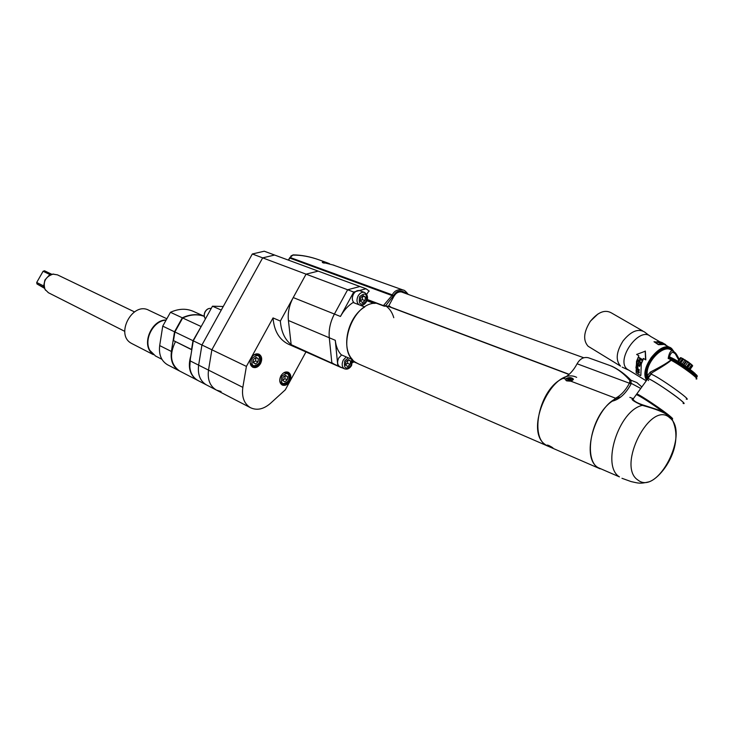 <?xml version="1.0" encoding="UTF-8"?>
<svg xmlns="http://www.w3.org/2000/svg" width="734" height="734" viewBox="0 0 734 734"><rect width="100%" height="100%" fill="white"/><g stroke="black" fill="none" stroke-linecap="round" stroke-linejoin="round"><path stroke-width="1.1" d="M366.872 300.729L373.909 303.399L376.276 303.188C352.329 302.059 335.511 351.21 355.88 362.513L358.596 363.954M576.667 377.34C552.757 365.321 522.645 431.253 545.867 444.951L548.004 446.189C528.205 439.244 539.573 387.69 563.29 378.304C568.731 375.634 573.337 370.798 577.098 363.78C580.062 358.623 583.879 356.641 588.576 357.825L609.706 365.431C616.982 368.33 623.716 373.358 629.9 380.506L629.552 383.02C625.68 390.314 621.01 395.369 615.542 398.204L612.284 401.168C590.466 415.517 582.301 462.548 600.146 468.824L358.054 363.725M391.754 307.711L388.873 305.665M548.546 446.419L548.004 446.189L548.546 446.419M570.951 381.221L566.786 380.882L566.07 380.524L565.703 378.836C568.694 377.157 571.226 377.203 573.291 378.964L570.951 381.221L615.542 398.204M552.72 448.235C549.05 446.703 547.243 445.639 547.307 445.052L552.72 448.235M548.041 445.189L552.885 447.804M573.3 379.001L573.337 379.707M573.263 379.524L571.96 378.616L565.703 378.836M629.9 380.506L630.983 380.221L631.13 383.864C625.827 393.663 619.542 399.424 612.284 401.168M641.828 386.956L636.901 382.597L630.983 380.221C625.01 374.166 618.826 369.597 612.431 366.514L611.578 366.156M565.868 379.827L565.997 380.478M565.914 379.946C566.226 378.487 568.116 378.129 571.593 378.872L572.713 379.652C572.41 381.12 570.52 381.478 567.033 380.726L565.905 380.34M570.566 380.322L570.979 379.661L569.951 379.313L569.896 380.276L569.933 379.258L567.914 379.414L567.648 379.928L568.694 380.331L570.657 380.295M548.913 445.529L551.803 447.107M633.35 398.709L633.112 398.599C630.222 399.039 633.304 401.296 642.378 405.37C618.762 410.297 601.027 466.127 619.468 476.889L597.99 467.576C579.273 456.704 597.091 401.149 620.817 396.956M633.708 398.204L633.02 399.168C633.965 401.122 637.213 403.03 642.755 404.893L662.224 411.178L667.454 415.059C663.564 412.077 655.205 408.847 642.378 405.37L642.755 404.893M664.105 412.545L669.298 415.894L671.527 418.591M637.919 480.036C657.554 496.138 689.942 432.638 669.793 417.866C650.7 399.443 616.221 466.319 637.919 480.036M672.234 419.316L671.417 418.444M636.002 395.03L636.369 394.525C641.397 396.911 650.012 402.461 662.224 411.178M671.904 360.064L668.16 358.421L671.362 359.743L672.243 358.587L673.243 358.623L674.032 359.045L673.133 360.724L674.812 359.476L673.95 361.183L675.619 359.935L674.482 361.495L676.464 360.422L675.363 362.009L677.262 360.899L676.28 362.559L678.244 361.495L677.225 363.137L679.106 362.027L678.188 363.734L680.124 362.669L679.179 364.367L681.097 363.284L680.179 365.009L682.069 363.917L681.189 365.67L682.996 364.532L682.198 366.339L683.987 365.193L683.216 367.018L684.969 365.862L684.226 367.706L685.941 366.532L685.217 368.395L686.941 367.22L686.198 369.083L687.85 367.872L687.162 369.762L688.767 368.532L688.088 370.441L689.657 369.184L688.997 371.101L690.51 369.817L689.859 371.753L691.345 370.441L690.694 372.386L692.116 371.046L691.474 372.991L692.841 371.615L692.474 373.789L693.538 372.175L693.135 374.331L693.758 372.936M647.571 378.432L652.205 372.652C662.453 366.642 668.766 362.513 671.133 360.256L672.096 360.165C681.024 364.816 698.529 377.68 696.162 377.836M696.043 378.909C701.19 380.441 681.446 365.633 671.133 360.256L670.738 359.926C668.628 362.119 661.829 366.165 650.361 372.065L647.324 375.624C644.92 362.624 663.958 343.081 671.738 350.503L672.876 351.155M647.324 375.624L647.553 377.762L651.049 374.202L652.205 372.652L650.737 373.881L650.361 372.065M668.16 358.421C669.491 351.448 671.518 349.292 674.234 351.944L678.73 359.999M647.48 379.129L647.929 378.515C651.471 379.294 674.124 394.277 681.354 400.654C683.941 402.911 684.519 403.828 683.088 403.406C690.85 406.232 653.599 379.854 647.929 378.515L647.48 379.139M649.929 375.753L649.021 376.01M669.344 358.568L669.784 355.788C671.142 352.256 672.775 351.485 674.693 353.449M681.235 357.816L691.621 364.587M677.849 361.229L680.409 357.678L681.069 357.807M678.409 361.477L681.097 357.761L688.088 361.825L692.07 365.027L689.354 368.78M678.638 361.587L681.336 357.862M680.528 362.614L683.253 358.843M680.941 362.853L683.666 359.091M683.565 364.504L686.29 360.724M684.042 364.826L686.776 361.045M686.675 366.661L689.409 362.89M687.097 366.972L689.822 363.202M689.024 368.496L691.74 364.743M689.272 368.707L691.979 364.963M690.107 369.413L692.676 365.798L690.079 369.386M682.648 358.431L679.886 362.247M685.171 359.889L682.381 363.743M688.088 361.825L685.299 365.679M690.621 363.706L687.841 367.541M692.07 365.027L692.676 365.798M677.968 361.293L689.437 368.863M669.417 358.605L670.142 357.596L671.316 357.669M669.876 358.88L670.637 357.816L671.913 357.944M670.399 359.183L671.206 358.073L671.793 358.357M670.986 359.532L671.821 358.375L673.243 358.623M693.602 372.23L694.392 373.468L693.529 374.661M694.474 373.533L694.97 373.964L694.098 375.157M694.804 373.239L694.988 373.982M694.3 375.331L694.97 373.964M669.472 357.495L670.316 357.256M669.436 357.807L670.417 357.302M669.362 358.366L670.481 357.32M669.692 358.77L670.637 357.816M670.197 359.064L671.206 358.073M670.766 359.394L671.821 358.375M671.638 359.908L672.5 358.715M673.225 359.1L672.362 360.293L672.95 358.954L673.968 359.009M693.749 374.854L694.392 373.468M694.612 375.615L695.483 374.423L695.245 373.634M694.786 375.78L695.483 374.423M695.061 376.037L695.933 374.845L695.548 374.257M695.217 376.184L695.933 374.845M695.447 376.423L696.309 375.23L696.006 374.56M695.575 376.56L696.309 375.23M695.768 376.771L696.63 375.579L696.245 374.597M695.869 376.881L696.63 375.579M696.015 377.065L696.667 375.111M696.071 377.157L696.878 375.872M696.171 377.304L696.905 375.368M696.245 377.404L697.061 376.129M696.291 377.515L697.116 375.689M696.327 377.597L697.172 376.34M696.337 377.689L697.254 376.001M696.346 377.744L697.208 376.505M696.337 377.781L697.263 376.395M669.518 357.155L670.004 357.155M677.262 360.899L676.464 360.431L675.326 361.99M678.17 361.458L677.354 360.954L676.207 362.523M679.106 362.027L678.262 361.513L677.106 363.073M680.06 362.633L679.198 362.091L678.033 363.651M681.033 363.247L680.152 362.688L678.987 364.248M681.097 363.284L679.95 364.871M682.069 363.917L680.932 365.504M683.051 364.569L681.914 366.147M684.033 365.229L682.895 366.807M685.015 365.89L683.868 367.468M685.987 366.56L684.84 368.138M686.941 367.22L685.795 368.807M687.877 367.89L686.73 369.468M688.786 368.541L687.648 370.129M689.676 369.193L688.529 370.771M690.529 369.826L689.382 371.404M690.593 369.881L691.336 370.441L690.199 372.019M671.867 418.775L671.949 418.802C673.326 419.288 672.711 418.435 670.087 416.224C662.756 409.994 640.204 394.892 636.809 393.91L651.049 374.202C656.774 375.45 694.034 401.828 686.207 399.094M636.644 394.635L636.809 393.91M636.782 394.598L637.185 394.195C640.406 395.076 662.518 409.884 669.711 415.994C672.17 418.059 672.83 418.912 671.683 418.563M672.124 418.279L671.564 418.187M637.167 394.58L636.91 394.103M670.913 348.494C664.848 345.797 658.288 348.843 651.223 357.632C645.434 366.44 643.993 373.881 646.902 379.937M647.067 379.707C644.544 373.615 646.085 366.349 651.682 357.908C659.169 348.696 665.931 345.787 671.977 349.191L674.041 351.788M648.572 380.561L648.205 380.01M647.452 378.414C645.755 372.523 647.406 365.862 652.416 358.421C660.811 348.448 667.812 346.109 673.427 351.393M646.81 378.294L647.241 377.79M647.186 377.771L646.333 377.01M652.131 358.22L647.315 368.725L646.993 370.973M647.938 377.028L648.269 377.625M597.99 313.95L590.154 321.419M642.617 330.86L611.413 312.913C604.926 309.262 597.889 312.097 590.283 321.419C583.622 332.08 582.888 340.356 588.108 346.246L589.962 347.384M647.81 377.239L648.14 378.221M674.087 351.825L671.729 348.613C661.609 339.108 638.195 368.651 646.682 380.249M645.837 373.349L647.278 379.414M629.148 370.376L627.341 369.266C615.074 360.311 639.13 326.07 650.48 336.374L659.077 341.328M669.94 347.586L664.178 344.439L658.453 344.696L660.582 343.888L663.747 343.962L667.968 346.448M658.453 344.696L654.003 341.741L662.343 342.695M641.277 363.917L640.855 375.377L641.277 363.917L643.544 358.559M640.571 375.597L636.139 372.89L636.543 361.256L638.855 355.77L636.635 354.439L645.36 351.182L645.819 359.88L643.333 358.431L641.011 363.936M658.517 344.347L654.003 341.741M661.784 342.374L665.72 344.641M663.701 343.475L662.499 342.787M664.995 344.228L663.848 343.567M662.169 342.631L659.361 341.604L662.719 343.549L661.563 342.732L662.141 342.677M660.031 342.209L661.618 343.338L659.994 343.402L657.058 341.705L659.976 342.356M660.059 341.87L662.27 342.778L660.013 341.98M657.93 342.246L661.068 343.081L658.664 341.805L657.664 341.842L657.857 342.484M657.114 341.925L657.655 341.861M645.195 351.017L645.581 359.77M638.552 357.843L641.378 359.532L637.663 359.963L637.387 360.724L640.709 362.715L640.892 362.211L637.993 360.467L641.764 360.082L642.122 359.321L638.791 357.33L638.552 357.843L638.984 357.449M636.378 364.422L639.69 366.422L640.479 363.394L640.057 363.147L639.369 365.67L638.241 364.981L638.819 362.798L638.396 362.55L637.818 364.734L636.901 364.174L637.158 361.403L636.378 364.422L637.369 361.532M636.231 365.771L635.956 368.009L639.268 370.019L637.809 368.661L637.919 366.789L637.029 365.541L636.231 365.771L636.699 365.523M636.048 370.376L636.442 369.147L638.13 369.945L639.332 372.688L638.736 372.945L636.672 371.569L636.048 370.376L636.424 369.156M637.525 366.899L636.571 366.064L636.332 367.762L637.387 368.404L637.8 366.798L636.727 365.991M636.745 371.248L638.892 372.367L638.644 370.918L637.084 369.752L636.47 369.808L636.745 371.248M637.387 360.724L637.91 359.963L641.617 359.577L638.782 357.88M640.754 362.587L637.644 360.715M637.818 364.734L638.608 362.669M639.736 366.202L636.644 364.339M639.369 365.67L640.268 363.266M639.277 369.716L636.24 367.872L636.497 365.67M637.387 368.404L637.8 366.798M636.479 370.661L636.323 370.184M638.993 372.982L638.36 372.404M638.69 370.468L636.598 369.679M638.782 372.487L639.048 371.009M389.928 303.702L389.415 304.656M369.275 291.123L366.027 288.765L359.917 286.508L347.632 289.765L334.41 314.051C330.3 321.841 328.593 329.74 329.291 337.768L331.814 362.66L335.456 365.018L331.814 362.66L329.291 337.768C328.593 329.74 330.3 321.841 334.41 314.051L347.632 289.765L359.917 286.508L318.207 271.121L306.069 274.158L318.207 271.121L274.626 255.047L262.671 257.863L274.626 255.047L264.24 251.212L252.331 253.982L201.933 344.998L198.639 365.156C197.501 374.423 200.07 380.992 206.355 384.864L206.768 385.075M366.027 288.765L353.724 292.049L306.069 274.158L293.233 297.564C289.251 305.069 287.636 312.712 288.416 320.492L291.169 344.659L341.64 367.56M341.411 367.661L294.811 346.989L291.169 344.659M288.416 320.492L335.282 340.301C335.924 346.264 337.879 351.081 341.163 354.742L352.604 359.697C340.732 347.934 347.778 316.849 364.734 306.968L353.1 302.491C348.017 305.739 343.806 310.399 340.448 316.464L353.724 292.049M352.586 362.578L354.045 361.917M335.282 340.301L337.768 365.303M352.678 361.321L357.054 363.22M393.782 317.712C392.351 312.748 389.873 308.95 386.368 306.317M341.631 354.944L338.695 358.073C336.924 362.119 337.346 365.027 339.952 366.807L340.071 366.853M348.476 359.623L345.934 361.642L345.531 365.073L347.668 366.468L350.201 364.44L350.613 361.027L348.476 359.623M350.613 361.027L348.09 359.935M350.201 364.44L347.521 363.266L347.898 360.082M345.558 364.835L347.521 363.266M364.422 292.416L359.862 290.719C357.412 290.031 355.274 291.178 353.439 294.16C351.714 297.976 352.008 300.903 354.32 302.958M363.321 295.6L360.77 297.564L360.357 301.059L362.486 302.573L365.018 300.61L365.44 297.123L363.321 295.6M365.44 297.123L362.688 296.086L362.284 299.573L365.018 300.61M360.357 301.059L362.284 299.573M252.331 253.982L262.671 257.863L211.869 349.779L262.671 257.863L306.069 274.158L280.351 321.052L273.03 317.923L246.404 366.404L242.835 387.359C241.569 396.984 244.101 403.755 250.432 407.682L216.2 389.965C209.906 386.084 207.346 379.469 208.511 370.11L211.869 349.779L246.404 366.404M216.622 390.176L221.081 391.488M305.959 351.935L285.306 389.827L270.369 403.443C263.534 409.288 256.891 410.701 250.432 407.682M288.93 344.411L288.214 344.099C279.149 339.503 274.085 330.777 273.03 317.923M280.865 375.964C283.04 372.533 285.544 371.312 288.361 372.303C291.114 374.212 291.563 377.23 289.719 381.368C287.535 384.818 285.021 386.038 282.177 385.02C279.461 383.102 279.021 380.084 280.865 375.964M251.285 357.898C253.524 354.412 256.111 353.182 259.056 354.21C261.946 356.201 262.451 359.311 260.561 363.559C258.313 367.073 255.707 368.294 252.744 367.229C249.89 365.238 249.404 362.128 251.285 357.898M280.351 321.052C281.388 333.97 286.453 342.732 295.527 347.338L296.986 347.953M206.355 384.864C200.07 380.992 197.501 374.423 198.639 365.156L201.933 344.998L211.869 349.779L208.511 370.11C207.346 379.469 209.906 386.084 216.2 389.965L197.749 380.405C191.473 376.551 188.904 370.019 190.023 360.825L193.262 340.824L212.465 306.197L223.255 306.5M193.262 340.824L201.933 344.998L221.273 310.069L212.465 306.197M204.254 316.336C197.363 313.73 190.051 314.216 182.307 317.804L174.518 331.805L171.398 351.467C170.325 360.513 172.912 366.954 179.151 370.78L179.564 371M167.875 364.945L167.462 364.734C161.241 360.917 158.645 354.531 159.691 345.586L162.737 326.135L170.453 312.308C178.757 308.528 186.5 308.271 193.693 311.528L204.254 316.308M182.307 317.804L170.453 312.308M174.518 331.805L162.737 326.135M155.553 356.027L149.901 350.457C143.534 339.87 153.158 321.143 165.425 320.18L166.095 320.107M132.221 343.76L131.588 343.42C114.669 334.924 132.487 301.059 148.956 310.317L166.847 318.767M204.263 316.363C197.455 313.913 190.262 314.455 182.674 317.978L174.885 331.979L173.508 340.613L191.813 349.779M173.508 340.613L191.831 349.623M201.364 326.208L192.987 340.695L191.565 349.467M174.885 331.979L192.987 340.695M182.674 317.978L200.896 326.428M175.398 341.723C169.15 354.614 170.517 364.367 179.518 370.973L179.922 371.184M189.785 367.018L190.372 358.642M190.84 355.742C187.583 367.009 189.748 375.157 197.318 380.184L197.74 380.405M285.471 375.377L283.003 377.294L282.663 380.515L284.783 381.799L287.242 379.882L287.581 376.67L285.471 375.377M287.581 376.67L285.232 375.56M287.242 379.882L284.847 378.744L285.177 375.597M282.673 380.441L284.847 378.744M256.093 357.357L253.542 359.302L253.212 362.605L255.432 363.954L257.973 362.009L258.304 358.715L256.093 357.357M258.304 358.715L255.845 357.55M257.973 362.009L255.588 360.88L255.918 357.596M253.285 362.642L255.588 360.88M48.416 292.719L45.031 289.416C42.801 281.819 45.453 276.727 52.976 274.14L57.445 274.855L134.469 311.886M44.379 288.223L36.984 283.957L43.948 287.462L43.664 285.966L36.7 282.48L43.095 271.268L44.499 270.773L51.518 274.167L50.096 274.663L43.095 271.268M36.984 283.957L36.7 282.48M50.096 274.663L51.518 274.167M49.105 275.36L44.921 279.993L43.664 285.966M43.82 285.691L43.948 287.462M53.729 274.076L51.655 274.25M45.545 290.251L44.178 287.59M44.196 287.829L42.728 287.077L44.279 288.003M49.279 275.048L49.94 274.938M319.547 260.029L319.373 259.964C309.922 256.588 301.078 254.973 292.829 255.111L290.15 257.496L392.295 294.875C394.442 290.591 398.085 288.994 403.241 290.068L333.08 265.002M333.924 265.194L322.299 262.277C322.63 261.543 324.015 261.625 326.465 262.515L329.438 263.644M335.319 265.809L333.089 264.946M368.991 290.912L366.688 294.352M403.874 292.838L402.397 292.022M394.103 295.986L388.644 306.087L384.249 306.197L367.193 299.756M405.03 293.261L403.003 292.196C399.14 291.279 396.204 292.554 394.204 296.022M386.524 306.307L385.699 305.702L393.608 295.563C396.681 290.003 401.259 289.517 407.352 294.095M367.266 299.49L383.414 305.592L391.956 295.518L393.277 296.206M385.699 305.702L383.414 305.592M291.214 255.955L288.517 260.166M292.829 255.111L293.389 254.946M577.098 363.78L631.13 383.864M640.754 388.46L629.79 382.57M563.29 378.304L565.474 379.129M568.419 379.276L568.382 380.102M569.254 379.203L569.199 380.451M672.39 419.894C676.344 428.436 676.968 437.868 674.271 448.19C670.05 464.237 657.866 478.825 649.095 481.807C639.773 484.073 638.332 483.146 631.084 481.577L621.964 478.293M666.839 414.077L644.947 398.892L636.782 394.699M648.039 376.872L648.379 377.9M672.573 358.275L672.014 357.999M674.729 359.431L674.041 359.045M675.537 359.889L674.803 359.467M676.381 360.376L675.619 359.935M682.014 363.89L681.124 363.312M682.996 364.532L682.106 363.945M683.987 365.193L683.097 364.596M684.969 365.862L684.079 365.257M685.941 366.532L685.07 365.927M686.905 367.202L686.042 366.596M687.85 367.872L686.996 367.266M688.767 368.532L687.941 367.936M689.657 369.184L688.859 368.596M690.51 369.817L689.74 369.248M692.116 371.046L691.41 370.505M692.85 371.624L692.19 371.101M693.538 372.175L692.914 371.679M694.749 373.193L694.226 372.753M646.177 377.258L647.168 379.57M646.397 377.432L647.351 379.322M588.108 346.246L620.533 366.11C615.386 360.183 616.248 351.76 623.12 340.842C630.91 331.273 638.039 328.309 644.489 331.942L649.379 335.667M628.818 370.175L622.193 367.156M340.448 316.464L293.233 297.564M346.219 356.926L343.283 360.073C341.503 364.137 341.916 367.055 344.521 368.835C347.31 369.725 349.668 368.596 351.614 365.44M348.301 357.834L344.769 360.88C343.604 368.56 345.797 370 351.366 365.202L351.705 359.302M366.431 301.674C368.385 297.949 367.752 294.875 364.55 292.462C362.101 291.774 359.954 292.93 358.109 295.921C356.385 299.747 356.678 302.692 358.981 304.757M366.174 301.435C367.385 293.628 365.193 292.059 359.605 296.729C358.412 304.555 360.605 306.124 366.174 301.435M190.023 360.825L242.835 387.359M171.398 351.467L159.691 345.586M165.425 320.18L165.104 320.18C152.929 321.134 143.396 339.704 149.708 350.21L151.03 352.228M166.159 319.996C151.745 319.574 141.24 343.989 151.865 353.238M205.236 311.73C206.841 309.152 208.832 308.069 211.199 308.464C208.75 308.032 206.722 309.115 205.116 311.693C203.768 314.436 203.868 316.831 205.428 318.877C203.96 316.849 203.887 314.473 205.236 311.73M279.755 381.019L281.847 384.047C284.535 385.001 286.856 383.937 288.792 380.854C290.508 377.496 290.04 374.771 287.389 372.652L283.618 372.89M288.6 380.707C289.701 373.037 287.379 371.624 281.636 376.459C280.553 384.148 282.874 385.561 288.6 380.707M250.147 362.752L252.423 366.248C255.221 367.239 257.616 366.165 259.607 363.027C261.405 359.844 260.9 357.027 258.084 354.586L253.817 354.99M259.396 362.871C260.487 354.999 258.056 353.522 252.111 358.421C251.037 366.312 253.469 367.798 259.396 362.871M384.249 306.197L383.396 305.583M289.93 257.432L289.6 258.019L391.956 295.518L392.295 294.875L393.608 295.563M288.315 260.093L289.591 258.047M326.465 262.515L319.363 259.964C310.354 256.68 301.61 254.982 293.16 254.882L290.939 255.982M322.483 262.589L324.208 263.139M569.006 374.459L387.708 306.179M612.422 366.514L610.587 365.752M569.887 380.276L569.933 379.258M636.369 394.525L633.02 399.168L633.112 398.599L629.845 397.369M637.112 394.846L637.644 394.378M671.371 359.752L669.188 358.476M671.931 360.073L671.463 359.807M672.069 360.146C681.73 365.128 699.447 378.616 696.236 377.927M648.351 376.441L648.718 377.423M649.7 376.056L648.728 375.973M649.728 374.872L650.306 375.221M674.757 352.393C675.693 352.926 677.179 355.247 679.207 359.348M647.36 379.304L645.837 373.643M646.25 380.836L627.377 369.294M569.153 374.322L391.846 307.564M583.677 357.733L401.048 291.82M351.623 365.404L352.458 359.632M344.521 368.835L339.952 366.807M360.486 305.335C362.908 305.527 364.881 304.326 366.413 301.72M295.527 347.338L288.214 344.099M179.151 370.78L167.462 364.734M161.911 359.302L155.186 355.834M151.149 352.384L149.901 350.457M153.378 354.65L131.863 343.576M179.518 370.973L197.318 380.184M287.278 372.597L285.921 371.964M281.847 384.047L280.489 383.396M257.964 354.531L256.496 353.843M252.423 366.248L250.964 365.55M124.725 331.328L48.205 292.618M408.278 294.426C405.81 291.37 404.131 289.912 403.241 290.068M322.474 262.579L324.263 262.286L326.401 263.313"/></g></svg>
